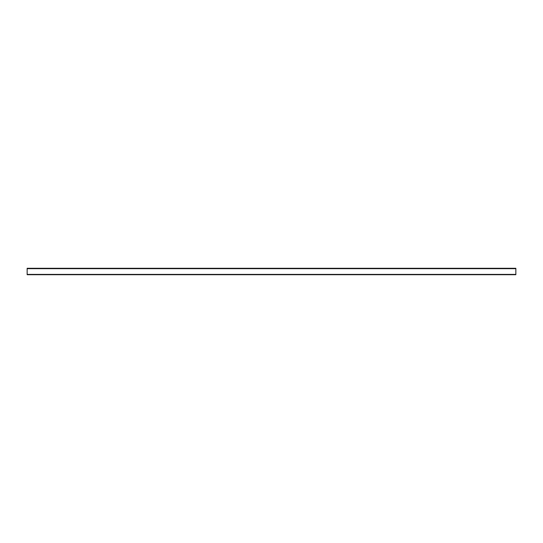 <?xml version="1.0" encoding="UTF-8"?>
<svg xmlns="http://www.w3.org/2000/svg" width="543" height="543" viewBox="0 0 543 543"><rect width="100%" height="100%" fill="white"/><g stroke="black" fill="none" stroke-linecap="round" stroke-linejoin="round"><path stroke-width="0.81" d="M27.15 274.71L515.85 274.71L515.85 268.29L27.15 268.29L27.15 274.71M27.15 274.398L515.85 274.398M27.15 268.676L515.85 268.676"/></g></svg>
